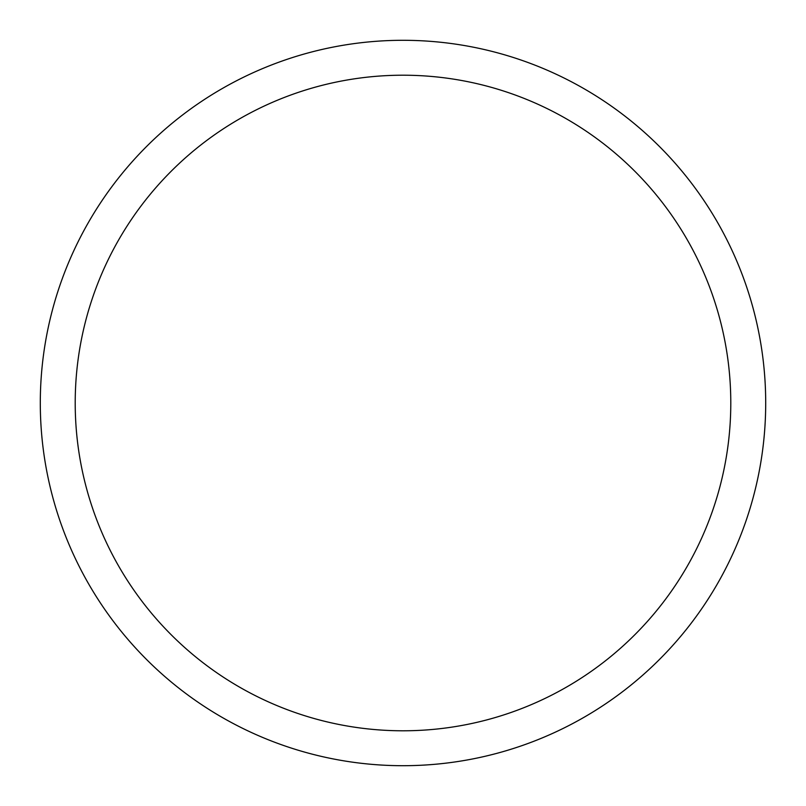 <?xml version="1.0" encoding="UTF-8"?>
<svg xmlns="http://www.w3.org/2000/svg" width="806" height="806" viewBox="0 0 806 806"><rect width="100%" height="100%" fill="white"/><g stroke="black" fill="none" stroke-linecap="round" stroke-linejoin="round"><path stroke-width="0.6" stroke-dasharray="4.03 3.02" d="M403 40.3A362.7 362.7 0 0 1 765.7 403A362.7 362.7 0 0 1 403 765.7A362.7 362.7 0 0 1 40.3 403A362.7 362.7 0 0 1 403 40.3A362.7 362.7 0 0 1 765.7 403A362.7 362.7 0 0 1 403 765.7A362.7 362.7 0 0 1 40.3 403A362.7 362.7 0 0 1 403 40.3A362.7 362.7 0 0 1 765.7 403A362.7 362.7 0 0 1 403 765.7A362.7 362.7 0 0 1 40.3 403A362.7 362.7 0 0 1 403 40.3A362.69 362.69 0 0 1 765.69 403A362.69 362.69 0 0 1 403 765.69A362.69 362.69 0 0 1 40.31 403A362.69 362.69 0 0 1 403 40.31A362.7 362.7 0 0 1 765.7 403A362.7 362.7 0 0 1 403 765.7A362.7 362.7 0 0 1 40.3 403A362.7 362.7 0 0 1 403 40.3"/><path stroke-width="1.21" d="M403 40.3A362.7 362.7 0 0 1 765.7 403A362.7 362.7 0 0 1 403 765.7A362.7 362.7 0 0 1 40.3 403A362.7 362.7 0 0 1 403 40.3M403 75.21A327.79 327.79 0 0 1 730.79 403A327.79 327.79 0 0 1 403 730.79A327.79 327.79 0 0 1 75.21 403A327.79 327.79 0 0 1 403 75.21"/></g></svg>
